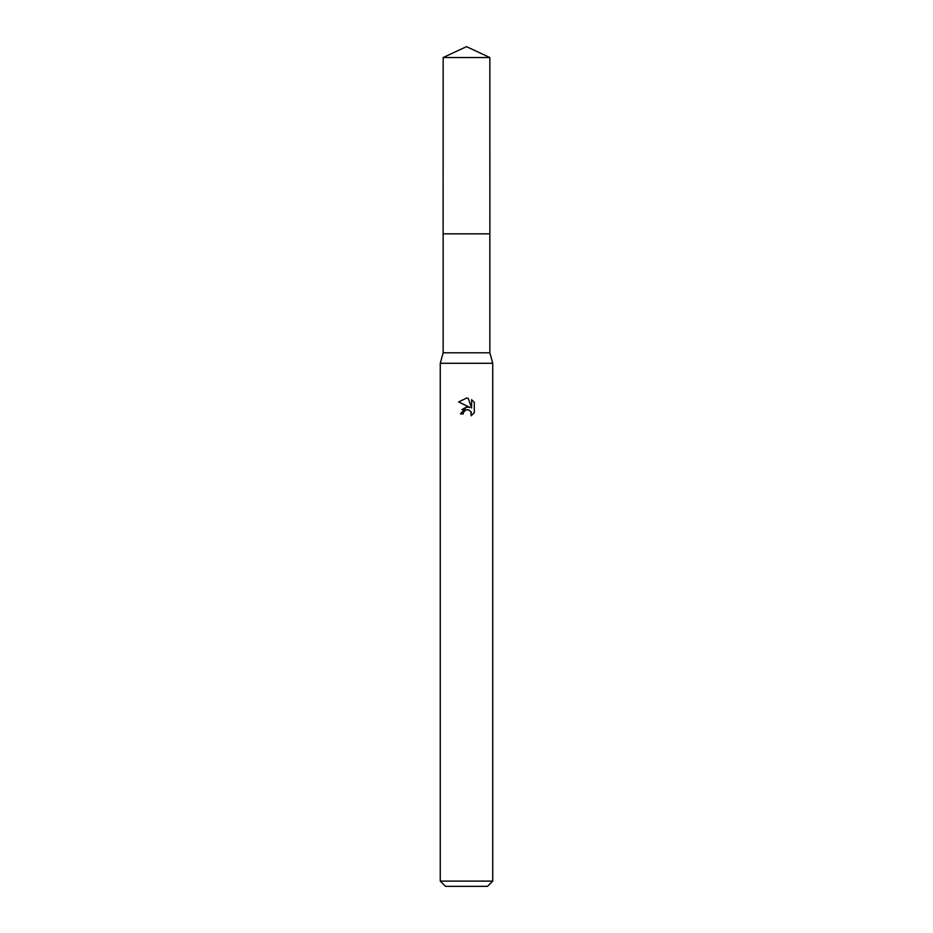 <?xml version="1.0" encoding="UTF-8"?>
<svg xmlns="http://www.w3.org/2000/svg" width="933" height="933" viewBox="0 0 933 933"><rect width="100%" height="100%" fill="white"/><g stroke="black" fill="none" stroke-linecap="round" stroke-linejoin="round"><path stroke-width="1.4" d="M489.848 233.845L489.848 352.791L443.152 352.791L443.152 233.845L489.86 233.833L443.128 233.833L443.152 57.543L466.5 46.65L489.848 57.543L489.872 233.833M443.14 352.791L440.259 363.287L492.741 363.287L492.741 881.102L440.259 881.102L445.507 886.35L487.493 886.35L492.741 881.102M463.223 413.914L463.666 412.013L463.223 413.914L460.459 413.914L466.5 407.021L469.847 407.429L458.698 401.936L466.5 398.088L468.191 398.274L471.597 408.071L471.597 399.686L474.291 402.415L474.302 412.759L471.165 415.768L471.282 412.293L469.019 410.019L466.5 409.797L467.76 409.715M470.873 411.535L471.165 415.768L474.291 412.759M469.847 407.429L468.459 407.056M466.523 407.021L461.94 409.599M465.847 410.007L463.666 412.013M474.291 402.415L471.597 399.686M468.191 398.274L466.675 398.099M466.5 398.088L458.709 401.936M443.152 57.543L489.848 57.543M489.86 352.791L492.741 363.287M440.259 363.287L440.259 881.102"/></g></svg>
